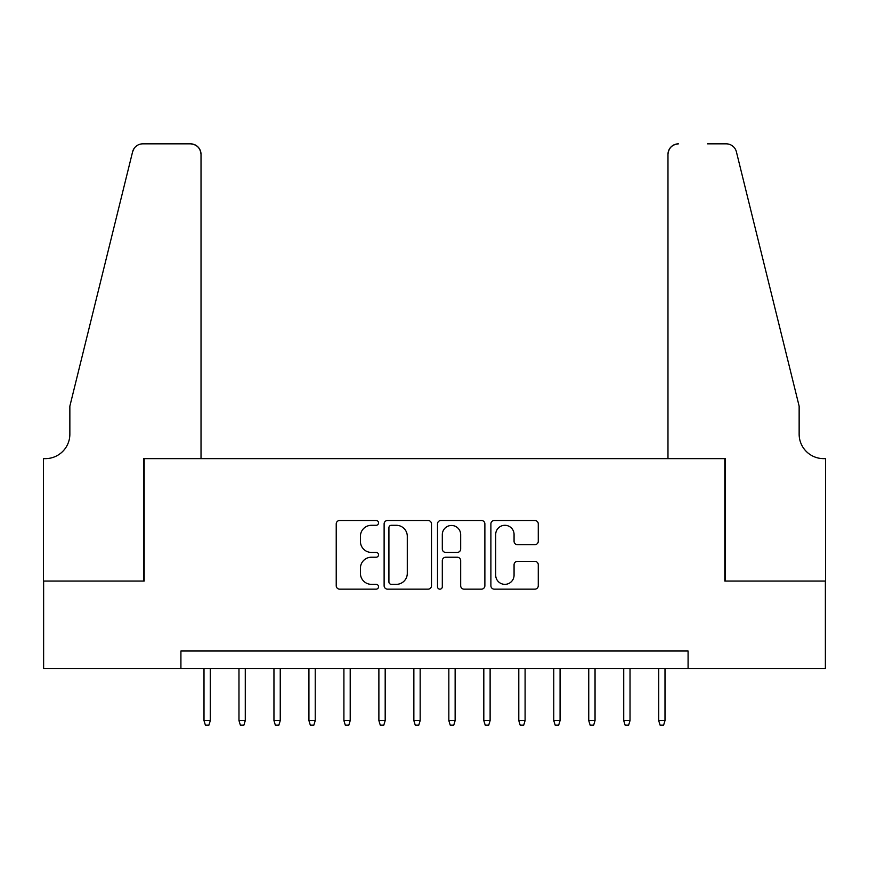 <?xml version="1.0" encoding="UTF-8"?>
<svg xmlns="http://www.w3.org/2000/svg" width="869" height="869" viewBox="0 0 869 869"><rect width="100%" height="100%" fill="white"/><g stroke="black" fill="none" stroke-linecap="round" stroke-linejoin="round"><path stroke-width="1.3" d="M378.536 522.888A2.401 2.401 0 0 0 376.136 520.488L339.66 520.488A3.433 3.433 0 0 0 336.227 523.92L336.227 585.728A3.433 3.433 0 0 0 339.66 589.16L376.136 589.16A2.401 2.401 0 0 0 378.536 586.749A2.401 2.401 0 0 0 376.136 584.348L371.411 584.348A10.982 10.982 0 0 1 360.429 573.366L360.429 568.217A10.982 10.982 0 0 1 371.411 557.225L376.136 557.225A2.401 2.401 0 0 0 378.536 554.824A2.401 2.401 0 0 0 376.136 552.423L371.411 552.423A10.982 10.982 0 0 1 360.429 541.43L360.429 536.282A10.982 10.982 0 0 1 371.411 525.3L376.136 525.3A2.401 2.401 0 0 0 378.536 522.888M534.837 544.7A3.433 3.433 0 0 0 538.269 541.257L538.269 523.92A3.433 3.433 0 0 0 534.837 520.488L494.32 520.488A3.433 3.433 0 0 0 490.887 523.92L490.887 585.728A3.433 3.433 0 0 0 494.32 589.16L534.837 589.16A3.433 3.433 0 0 0 538.269 585.728L538.269 564.785A3.433 3.433 0 0 0 534.837 561.341L517.5 561.341A3.433 3.433 0 0 0 514.068 564.785L514.068 575.169A9.179 9.179 0 0 1 504.878 584.348A9.179 9.179 0 0 1 495.699 575.169L495.699 534.478A9.179 9.179 0 0 1 504.878 525.3A9.179 9.179 0 0 1 514.068 534.478L514.068 541.257A3.433 3.433 0 0 0 517.5 544.7L534.837 544.7M180.915 668.5L43.624 668.5L43.624 581.057L144.189 581.057L144.189 458.636L724.811 458.636L724.811 581.057L825.376 581.057L825.376 668.5L688.085 668.5L688.085 651.011L180.915 651.011L180.915 668.5L688.085 668.5M431.491 523.92A3.433 3.433 0 0 0 428.059 520.488L387.552 520.488A3.433 3.433 0 0 0 384.12 523.92L384.12 585.728A3.433 3.433 0 0 0 387.552 589.16L428.059 589.16A3.433 3.433 0 0 0 431.491 585.728L431.491 523.92M440.941 520.488L481.448 520.488A3.433 3.433 0 0 1 484.88 523.92L484.88 585.728A3.433 3.433 0 0 1 481.448 589.16L464.111 589.16A3.433 3.433 0 0 1 460.679 585.728L460.679 560.657A3.433 3.433 0 0 0 457.246 557.225L445.743 557.225A3.433 3.433 0 0 0 442.31 560.657L442.31 586.749A2.401 2.401 0 0 1 439.91 589.16A2.401 2.401 0 0 1 437.509 586.749L437.509 523.92A3.433 3.433 0 0 1 440.941 520.488M391.322 525.3A2.401 2.401 0 0 0 388.921 527.7L388.921 581.948A2.401 2.401 0 0 0 391.322 584.348L396.307 584.348A10.982 10.982 0 0 0 407.289 573.366L407.289 536.282A10.982 10.982 0 0 0 396.307 525.3L391.322 525.3M460.679 534.652A9.179 9.179 0 0 0 451.5 525.473A9.179 9.179 0 0 0 442.31 534.652L442.31 548.991A3.433 3.433 0 0 0 445.743 552.423L457.246 552.423A3.433 3.433 0 0 0 460.679 548.991L460.679 534.652M210.298 720.618L208.897 725.159L205.399 725.159L203.998 720.618L210.298 720.618L210.298 668.5M203.998 720.618L203.998 668.5M201.021 458.636L201.021 154.334A10.493 10.493 0 0 0 190.528 143.841L142.788 143.841A10.493 10.493 0 0 0 132.599 151.814L69.857 406.171L69.857 434.152A24.484 24.484 0 0 1 45.373 458.636L43.45 458.636L43.45 581.057L143.657 581.057L143.657 458.636L201.021 458.636L201.021 154.334C200.359 148.002 196.861 144.504 190.528 143.841L161.504 143.841M132.599 151.814C135.271 146.057 135.271 146.057 132.599 151.814L134.076 148.48M69.857 434.152A24.484 24.484 0 0 1 45.373 458.636M667.979 458.636L667.979 154.334L667.979 458.636L725.343 458.636L725.343 581.057L825.55 581.057L825.55 458.636L823.627 458.636A24.484 24.484 0 0 1 799.143 434.152A24.484 24.484 0 0 0 823.627 458.636M779.906 328.178L736.401 151.814L799.143 406.171L799.143 434.152M707.496 143.841L726.212 143.841A10.493 10.493 0 0 1 736.401 151.814C733.729 146.057 733.729 146.057 736.401 151.814C733.729 146.057 733.729 146.057 736.401 151.814M678.472 143.841A10.493 10.493 0 0 0 667.979 154.334C668.641 148.002 672.139 144.504 678.472 143.841M245.275 720.618L243.874 725.159L240.376 725.159L238.975 720.618L245.275 720.618L245.275 668.5M238.975 720.618L238.975 668.5M280.252 720.618L278.851 725.159L275.354 725.159L273.952 720.618L280.252 720.618L280.252 668.5M273.952 720.618L273.952 668.5M315.23 720.618L313.828 725.159L310.331 725.159L308.929 720.618L315.23 720.618L315.23 668.5M308.929 720.618L308.929 668.5M350.207 720.618L348.806 725.159L345.308 725.159L343.907 720.618L350.207 720.618L350.207 668.5M343.907 720.618L343.907 668.5M385.184 720.618L383.783 725.159L380.285 725.159L378.884 720.618L385.184 720.618L385.184 668.5M378.884 720.618L378.884 668.5M420.161 720.618L418.76 725.159L415.263 725.159L413.861 720.618L420.161 720.618L420.161 668.5M413.861 720.618L413.861 668.5M455.139 720.618L453.737 725.159L450.24 725.159L448.838 720.618L455.139 720.618L455.139 668.5M448.838 720.618L448.838 668.5M490.116 720.618L488.715 725.159L485.217 725.159L483.816 720.618L490.116 720.618L490.116 668.5M483.816 720.618L483.816 668.5M525.093 720.618L523.692 725.159L520.194 725.159L518.793 720.618L525.093 720.618L525.093 668.5M518.793 720.618L518.793 668.5M560.071 720.618L558.669 725.159L555.172 725.159L553.77 720.618L560.071 720.618L560.071 668.5M553.77 720.618L553.77 668.5M595.048 720.618L593.646 725.159L590.149 725.159L588.747 720.618L595.048 720.618L595.048 668.5M588.747 720.618L588.747 668.5M630.025 720.618L628.624 725.159L625.126 725.159L623.725 720.618L630.025 720.618L630.025 668.5M623.725 720.618L623.725 668.5M665.002 720.618L663.601 725.159L660.103 725.159L658.702 720.618L665.002 720.618L665.002 668.5M658.702 720.618L658.702 668.5"/></g></svg>
